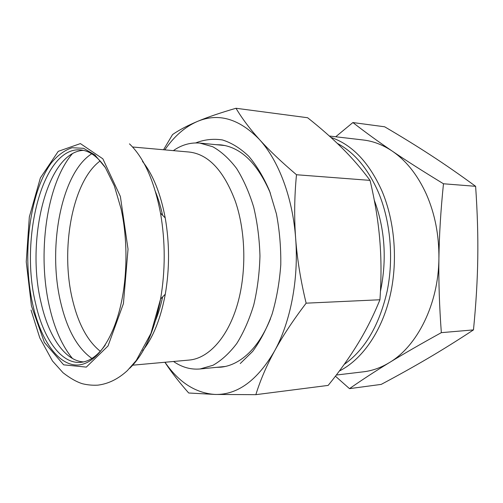 <?xml version="1.0" encoding="UTF-8"?>
<svg xmlns="http://www.w3.org/2000/svg" width="503" height="503" viewBox="0 0 503 503"><rect width="100%" height="100%" fill="white"/><g stroke="black" fill="none" stroke-linecap="round" stroke-linejoin="round"><path stroke-width="0.75" d="M32.708 304.309C40.146 337.526 55.934 362.506 74.343 364.87C92.665 367.209 112.332 343.826 121.16 303.34C127.58 274.141 127.555 238.045 121.085 208.858L114.344 185.896L105.379 167.606L94.878 154.93L83.561 148.31L72.124 147.731C64.642 150.183 57.688 155.264 51.268 162.978C29.381 192.756 21.843 255.643 32.708 304.309M105.341 344.907C97.639 355.803 89.415 361.619 80.675 362.355C60.976 364.115 43.271 338.387 35.55 303.271C19.573 238.397 42.667 146.455 80.499 149.907C89.245 150.63 97.475 156.433 105.196 167.317M83.46 150.353C46.817 151.856 25.647 240.333 41.158 303.064C48.577 336.218 64.944 361.047 83.636 361.902M173.516 361.481C181.872 367.278 190.712 369.774 200.049 368.976L212.951 365.297C221.446 360.5 229.381 353.244 236.756 343.53C243.615 332.496 249.293 319.594 253.782 304.818C257.435 289.244 259.491 272.966 259.963 255.983C259.466 239.007 257.379 222.728 253.701 207.161C249.186 192.398 243.49 179.502 236.611 168.48C229.223 158.778 221.276 151.535 212.769 146.75L199.867 143.091C190.53 142.311 181.69 144.82 173.346 150.63M142.607 350.792C153.126 337.588 160.683 318.739 165.28 294.224C169.637 268.778 169.618 243.339 165.217 217.9C160.583 193.397 152.994 174.554 142.456 161.369M270.513 318.695C263.302 336.494 254.147 349.598 243.043 358.01C235.832 363.38 228.431 366.435 220.842 367.177L216.328 367.36M216.145 144.682L220.66 144.851C240.924 147.165 257.505 163.299 270.413 193.259M240.258 363.55L252.669 351.402C260.303 340.996 266.791 328.541 272.129 314.029C276.637 298.587 279.517 282.202 280.775 264.861C281.02 247.369 279.561 230.361 276.405 213.825L269.564 191.002C263.66 177.232 256.706 165.638 248.715 156.219C240.321 148.234 231.556 142.808 222.427 139.947C213.278 138.545 204.375 139.538 195.711 142.927M164.827 149.869C174.113 136.351 184.953 126.888 197.352 121.462C218.409 112.628 239.088 118.62 259.385 139.444C278.492 160.306 292.702 197.402 295.657 238.441C298.839 279.404 290.483 322.178 274.519 351.069C257.31 380.501 237.517 394.962 215.139 394.453C195.604 393.145 178.892 382.412 164.997 362.254M164.89 362.267C171.19 371.924 179.125 382.167 188.707 393L215.139 394.453L255.851 394.666C260.284 380.337 266.508 365.807 274.519 351.069C282.497 336.369 293.042 320.405 306.138 303.171C300.687 280.731 297.191 259.158 295.657 238.441C294.117 217.717 294.393 196.484 296.487 174.742C281.334 161.872 268.967 150.101 259.385 139.444C249.758 128.749 241.962 118.356 236.008 108.264C220.257 112.835 207.374 117.237 197.352 121.462C187.279 125.706 179.011 130.07 172.56 134.553L163.544 149.756M236.008 108.264L307.616 117.733C320.751 128.139 332.313 138.312 342.298 148.266C352.282 158.181 361.531 168.889 370.045 180.376C374.955 201.011 378.193 220.811 379.765 239.774C381.362 258.731 381.419 278.725 379.928 299.763C373.572 315.419 366.247 330.031 357.954 343.599C349.673 357.205 339.745 371.145 328.163 385.405L255.851 394.666M306.138 303.171L379.928 299.763M296.487 174.742L370.045 180.376M339.368 371.013C361.405 359.922 380.796 333.112 389.517 298.21C398.156 263.302 395.22 222.471 382.079 191.266C369.202 162.513 352.119 144.543 330.836 137.369M337.299 143.386C354.364 152.359 368.095 168.756 378.501 192.58C390.548 221.389 393.887 258.529 387.115 291.375C379.205 325.416 364.895 349.767 344.171 364.436M336.337 375.031L363.499 371.805C372.327 370.761 380.941 367.706 389.341 362.625C417.264 346.215 438.572 304.051 438.912 258.322C439.094 235.077 434.906 213.706 426.355 194.202C417.597 174.994 406.21 160.62 392.189 151.076C382.865 144.845 373.239 141.148 363.311 139.997L329.346 136.024M475.618 186.311C477.404 212.178 478.12 236.133 477.768 258.184C477.46 280.24 476.027 304.145 473.474 329.899L441.338 332.653C439.377 306.245 438.566 281.466 438.912 258.322C439.226 235.184 440.747 210.336 443.476 183.771L475.618 186.311C459.767 174.711 444.859 164.374 430.908 155.301C416.868 146.147 401.451 136.646 384.65 126.787L352.892 122.55L335.715 136.766M473.474 329.899C457.328 340.512 442.181 349.975 428.034 358.281C413.799 366.656 398.194 375.364 381.217 384.393L349.491 388.643C361.877 379.985 375.163 371.308 389.341 362.625C403.362 354.018 420.697 344.027 441.338 332.653M335.438 376.206L349.491 388.643M443.476 183.771C423.124 171.391 406.028 160.495 392.189 151.076C378.199 141.582 365.103 132.069 352.892 122.55M31.438 305.874L44.396 342.436L63.636 364.832L86.315 367.108L108.019 345.982L123.424 303.617L128.032 249.136L120.38 196.484L102.864 158.829L80.405 143.594L58.241 151.346L40.391 177.886L29.331 216.944L26.244 261.824L31.438 305.874M132.566 146.995L189.185 152.038C208.431 154.207 223.822 170.643 235.36 201.332C246.055 232.487 246.659 274.267 236.825 306.396C226.954 338.557 208.066 358.413 189.354 360.047L132.742 365.184M100.16 160.941C72.011 181.508 59.939 250.525 72.872 301.209C78.65 324.573 87.792 341.267 100.317 351.289M155.012 321.801C158.124 314.312 160.664 306.013 162.632 296.902M162.57 215.227C160.583 206.117 158.03 197.824 154.905 190.335M91.728 153.792C60.964 173.246 47.232 248.539 60.976 303.579C67.364 330.062 77.676 348.353 91.898 358.45M129.655 368.328C144.072 354.477 154.377 331.364 160.576 298.983C165.437 270.369 165.418 241.754 160.507 213.146C154.258 180.778 143.915 157.678 129.472 143.858M72.306 153.773C46.295 184.249 37.002 254.505 49.671 307.629C54.651 329.069 62.253 346.026 72.47 358.501M380.444 291.356C387.027 259.573 384.984 229.205 374.314 200.263M225.137 145.562L199.867 143.091M225.319 366.467L200.049 368.976M165.217 217.9L160.507 213.146M165.28 294.224L160.576 298.983L150.975 333.307L136.256 360.488L127.328 370.642C118.142 379.055 108.277 383.896 97.739 385.16C92.558 385.43 87.465 384.958 82.467 383.745C76.701 381.972 70.225 378.3 63.038 372.742L52.469 360.972L39.768 337.846L31.029 310.068"/></g></svg>
